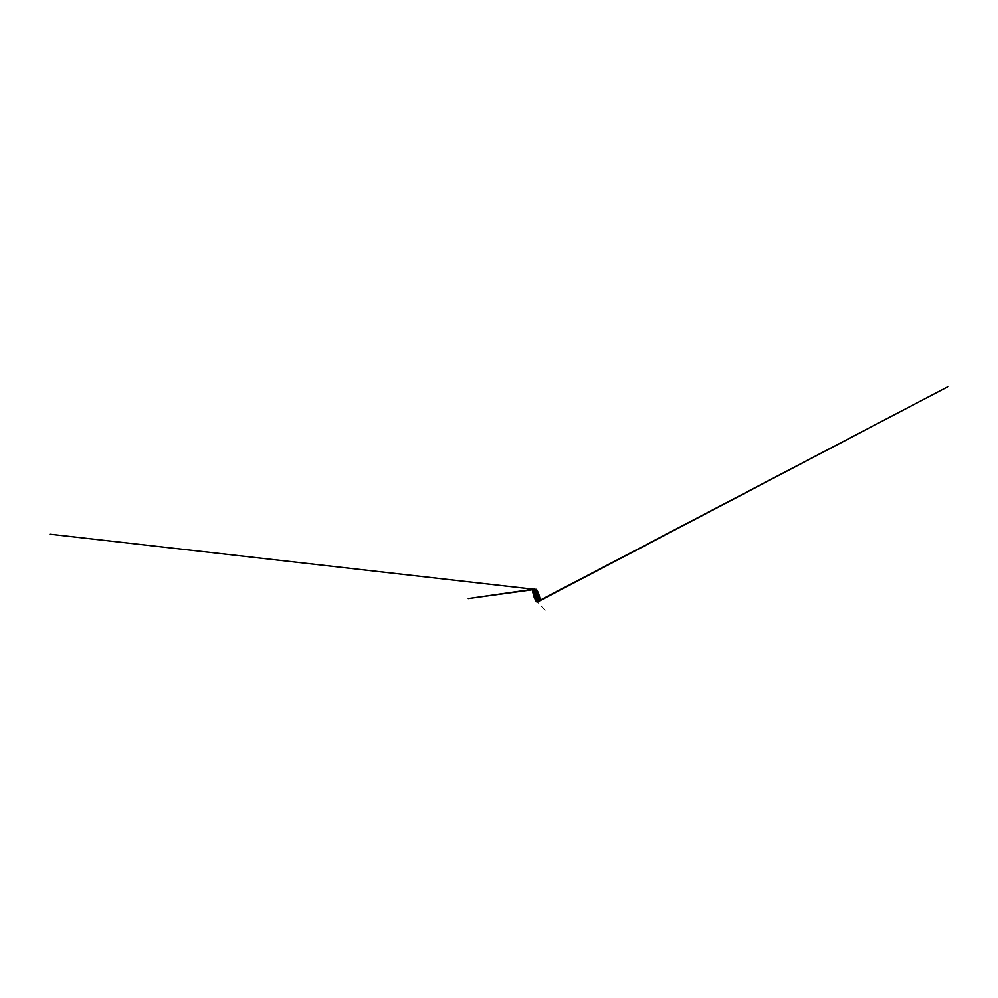 <?xml version="1.0" encoding="UTF-8"?>
<svg xmlns="http://www.w3.org/2000/svg" width="998" height="998" viewBox="0 0 998 998"><rect width="100%" height="100%" fill="white"/><g stroke="black" fill="none" stroke-linecap="round" stroke-linejoin="round"><path stroke-width="0.75" stroke-dasharray="4.99 3.74" d="M536.088 595.257L536.213 595.719A5.027 0.873 -108.7 0 1 535.24 590.467A5.027 0.873 -108.7 0 1 536.001 590.853M535.103 596.056A4.329 0.749 -108.7 0 1 534.229 591.54A4.329 0.749 -108.7 0 1 536.425 595.295A4.329 0.749 -108.7 0 1 536.949 599.611A4.329 0.749 -108.7 0 1 535.103 596.056M535.452 595.756L535.128 593.798L536.35 596.692L535.452 595.756M536.126 596.954L535.178 594.159M538.296 598.226A4.716 0.823 -108.7 0 1 538.184 599.673L536.999 599.611L535.277 596.018A4.566 0.798 -108.7 0 1 534.379 591.24A4.566 0.798 -108.7 0 1 536.699 595.207A4.566 0.798 -108.7 0 1 537.261 599.761A4.566 0.798 -108.7 0 1 535.302 596.006A4.678 0.811 -108.7 0 1 534.94 591.365A4.678 0.811 -108.7 0 1 537.623 598.987A4.678 0.811 -108.7 0 1 535.29 596.018A4.716 0.823 -108.7 0 1 534.479 590.978A4.716 0.823 -108.7 0 1 536.762 595.182A4.716 0.823 -108.7 0 1 537.498 599.91A4.716 0.823 -108.7 0 1 535.315 596.018L534.529 593.473L535.165 590.741A4.716 0.823 -108.7 0 1 536.138 591.826M538.184 599.673A4.716 0.823 -108.7 0 1 538.022 599.661A4.716 0.823 -108.7 0 1 536.001 595.781A4.716 0.823 -108.7 0 1 535.053 590.853A4.716 0.823 -108.7 0 1 535.165 590.741M538.783 599.087A5.027 0.873 -108.7 0 1 538.409 599.848A5.027 0.873 -108.7 0 1 536.25 595.719A5.289 0.923 -108.7 0 1 535.065 590.978A5.289 0.923 -108.7 0 1 535.988 590.691M539.407 599.835L539.431 599.848A5.339 0.923 -108.7 0 1 537.124 595.444A5.339 0.923 -108.7 0 1 536.038 589.88L536.063 589.843M536.2 595.469L535.938 594.084L536.163 595.482M538.87 599.224A5.289 0.923 -108.7 0 1 536.213 595.756L536.001 594.159L536.774 596.455L535.814 595.432M536.051 595.519L535.826 594.159L536.051 595.519M535.764 595.619L535.527 594.222L535.764 595.619M537.398 601.619L536.612 595.432L533.394 589.643L535.976 599.673L537.498 601.632L537.198 598.65L533.481 589.643M534.741 590.978L534.105 590.816L534.741 590.978M533.93 589.806L533.256 589.631L533.93 589.806M533.631 589.593L532.944 589.431L533.631 589.593M533.419 589.618L532.583 589.855L535.04 593.199L533.206 589.431M533.443 592.251L532.807 592.35L533.443 592.251M537.548 600.958L536.525 601.033L546.143 611.412L535.315 599.723L536.612 601.133L533.344 593.024L535.215 599.499M533.918 590.167L533.705 590.804L533.918 590.167M532.982 589.556L532.845 590.217L532.982 589.556M537.223 601.956A6.574 1.148 71.3 0 0 537.298 601.856L537.298 601.856A6.574 1.148 71.3 0 0 536.038 595.132A6.574 1.148 71.3 0 0 533.019 589.519M538.022 601.657A6.574 1.148 71.3 0 0 536.887 595.145A6.574 1.148 71.3 0 0 533.843 589.269A6.549 1.135 -108.7 0 1 534.092 589.381A6.549 1.135 -108.7 0 1 536.936 595.12A6.549 1.135 -108.7 0 1 538.159 601.42A6.549 1.135 -108.7 0 1 538.034 601.644A6.549 1.135 -108.7 0 0 537.111 595.07A6.549 1.135 -108.7 0 0 533.88 589.257L534.529 589.344L533.855 589.269M539.257 600.135A5.838 1.01 71.3 0 0 538.134 594.721A5.838 1.01 71.3 0 0 535.751 589.731M536.2 589.331A5.838 1.01 -108.7 0 1 538.795 594.496A5.838 1.01 -108.7 0 1 539.856 600.172M535.24 595.756L535.065 594.82L535.24 595.756M534.803 596.13A3.955 0.686 -108.7 0 1 534.516 592.188A3.955 0.686 -108.7 0 1 536.774 598.638A3.955 0.686 -108.7 0 1 534.803 596.13A3.992 0.699 71.3 0 0 536.724 599.336A3.992 0.699 71.3 0 0 535.914 595.182A3.992 0.699 71.3 0 0 534.204 591.901A3.992 0.699 71.3 0 0 534.778 596.143M534.329 596.317A4.404 0.761 -108.7 0 1 533.705 591.639A4.404 0.761 -108.7 0 1 535.589 595.257A4.404 0.761 -108.7 0 1 536.475 599.86A4.404 0.761 -108.7 0 1 534.329 596.317A4.441 0.773 71.3 0 0 536.537 599.149A4.441 0.773 71.3 0 0 533.992 591.901A4.441 0.773 71.3 0 0 534.317 596.33M532.757 589.756A6.475 1.123 -108.7 0 1 536.013 595.432A6.475 1.123 -108.7 0 1 536.862 601.919M537.685 594.396A6.425 1.11 71.3 0 0 535.34 589.494A5.888 1.023 -108.7 0 1 535.552 589.618A5.888 1.023 -108.7 0 1 537.934 594.359A5.888 1.023 -108.7 0 1 539.169 600.347A5.888 1.023 -108.7 0 1 539.082 600.559A6.425 1.11 71.3 0 0 537.685 594.396M538.92 599.311A5.339 0.923 -108.7 0 1 538.72 600.16A5.339 0.923 -108.7 0 1 536.25 595.744A5.339 0.923 -108.7 0 1 535.302 590.043A5.339 0.923 -108.7 0 1 535.976 590.579M535.29 595.744L535.14 594.845L535.29 595.744M535.776 595.581L535.627 594.683L535.826 595.557M535.527 595.694L535.29 594.297L535.527 595.694M536.3 596.018L536.375 595.332M536.525 595.619L535.065 590.654L536.176 589.743M534.491 589.119L534.666 589.157A6.512 1.135 -108.7 0 0 534.529 589.107A6.475 1.123 -108.7 0 1 537.623 594.895A6.475 1.123 -108.7 0 1 538.695 601.357A6.512 1.135 -108.7 0 0 538.745 601.245L538.72 601.295A6.549 1.135 -108.7 0 1 538.695 601.37M534.541 589.094A6.549 1.135 -108.7 0 1 534.616 589.132L534.666 589.157A6.512 1.135 -108.7 0 1 537.56 594.908A6.512 1.135 -108.7 0 1 538.745 601.245L538.633 601.382M534.778 589.082A6.475 1.123 -108.7 0 1 537.76 594.845A6.475 1.123 -108.7 0 1 538.883 601.233M534.616 589.132A6.549 1.135 -108.7 0 1 537.535 594.92A6.549 1.135 -108.7 0 1 538.72 601.295L538.508 601.544A6.574 1.148 71.3 0 0 537.473 594.945A6.574 1.148 71.3 0 0 534.292 589.07L534.616 589.132M538.608 601.47A6.574 1.148 71.3 0 0 537.485 594.945A6.574 1.148 71.3 0 0 534.417 589.07M534.117 589.219A6.499 1.135 -108.7 0 1 534.155 589.194A6.499 1.135 -108.7 0 1 537.311 594.995A6.499 1.135 -108.7 0 1 538.321 601.52A6.499 1.135 -108.7 0 1 538.271 601.532A6.574 1.148 71.3 0 0 537.186 595.045A6.574 1.148 71.3 0 0 534.142 589.169A6.549 1.135 -108.7 0 1 534.392 589.282A6.549 1.135 -108.7 0 1 537.236 595.02A6.549 1.135 -108.7 0 1 538.458 601.32A6.549 1.135 -108.7 0 1 538.321 601.544L538.209 601.644M534.105 589.232A6.499 1.135 -108.7 0 1 534.167 589.194A6.499 1.135 -108.7 0 1 537.323 594.995A6.499 1.135 -108.7 0 1 538.334 601.52A6.499 1.135 -108.7 0 1 538.259 601.532M534.167 589.157A6.549 1.135 -108.7 0 1 537.411 594.97A6.549 1.135 -108.7 0 1 538.359 601.544L538.321 601.52M538.196 601.644A6.574 1.148 71.3 0 0 537.174 595.045A6.574 1.148 71.3 0 0 533.992 589.169L534.03 589.394M533.743 589.494L533.868 589.294A6.499 1.135 -108.7 0 0 533.805 589.331L533.793 589.344A6.499 1.135 -108.7 0 1 533.868 589.294A6.499 1.135 -108.7 0 1 537.011 595.095A6.499 1.135 -108.7 0 1 538.022 601.619A6.499 1.135 -108.7 0 1 537.972 601.632A6.499 1.135 -108.7 0 0 538.034 601.619L537.91 601.744M533.681 589.282L533.868 589.294A6.499 1.135 -108.7 0 1 537.024 595.095A6.499 1.135 -108.7 0 1 538.034 601.619L537.81 601.532M534.204 591.901L536.724 599.336C537.261 598.563 535.103 592.188 534.204 591.901M533.83 594.87L533.044 590.542L532.895 592.612L533.082 590.23L533.693 590.791L537.261 599.761M539.581 599.86L538.159 599.81L536.213 595.756M535.677 596.43L535.627 594.683L535.677 596.43M535.527 594.222L536.699 596.579M535.963 589.282L539.057 595.17L539.706 600.359M537.198 598.65L535.015 592.176M533.606 589.768L537.136 601.482L534.229 594.845L533.394 589.643M536.924 599.611L536.462 597.627M535.839 592.837L533.681 589.269L534.878 589.369L533.443 589.219M537.735 601.931L535.589 589.406L537.747 598.887L534.005 589.544"/><path stroke-width="1.5" d="M537.074 595.494A5.701 0.986 -108.7 0 1 536.063 589.406A5.701 0.986 -108.7 0 1 538.82 594.484A5.701 0.986 -108.7 0 1 539.706 600.197A5.701 0.986 -108.7 0 1 537.074 595.494A5.788 1.01 71.3 0 0 539.955 599.174A5.788 1.01 71.3 0 0 536.637 589.731A5.788 1.01 71.3 0 0 537.061 595.507M537.099 595.482A5.701 0.986 71.3 0 0 539.731 600.197A5.701 0.986 71.3 0 0 538.845 594.484A5.701 0.986 71.3 0 0 536.076 589.394A5.701 0.986 71.3 0 0 537.099 595.482M537.136 595.444A5.364 0.936 71.3 0 0 539.431 599.848A5.364 0.936 71.3 0 0 538.783 594.496A5.364 0.936 71.3 0 0 536.063 589.843A5.364 0.936 71.3 0 0 537.136 595.444M536.138 591.826A4.716 0.823 -108.7 0 1 538.296 598.226M536.001 590.853A5.027 0.873 -108.7 0 1 538.783 599.087M536.038 589.88A5.339 0.923 -108.7 0 1 536.176 589.743A5.339 0.923 -108.7 0 1 538.758 594.509A5.339 0.923 -108.7 0 1 539.581 599.86A5.339 0.923 -108.7 0 1 539.407 599.835M533.481 589.643C532.944 589.169 532.745 589.756 532.832 590.804L536.138 600.796C536.887 601.994 537.336 602.256 537.51 601.582M537.398 601.619L536.225 601.557L534.242 597.59L532.645 589.569L534.13 597.328L536.999 602.156M533.631 589.593L532.944 589.431L533.631 589.593M533.256 589.943L532.583 589.855L533.256 589.943M533.443 592.251L532.807 592.35L533.443 592.251M532.982 589.556L532.845 590.217L532.982 589.556M533.019 589.519A6.574 1.148 71.3 0 0 532.944 589.531A6.574 1.148 71.3 0 0 534.105 596.554A6.574 1.148 71.3 0 0 537.149 601.994A6.574 1.148 71.3 0 0 537.223 601.956M534.866 596.305A6.574 1.148 71.3 0 0 537.91 601.744A6.574 1.148 71.3 0 0 538.022 601.657A6.549 1.135 -108.7 0 1 534.94 596.28A6.549 1.135 -108.7 0 1 533.855 589.269A6.574 1.148 71.3 0 0 533.705 589.269A6.574 1.148 71.3 0 0 534.866 596.305M535.751 589.731A5.838 1.01 71.3 0 0 535.302 589.506A5.838 1.01 71.3 0 0 536.35 595.744A5.838 1.01 71.3 0 0 539.045 600.584A5.838 1.01 71.3 0 0 539.257 600.135M539.856 600.172A5.838 1.01 -108.7 0 1 539.706 600.359A5.838 1.01 -108.7 0 1 537.011 595.532A5.838 1.01 -108.7 0 1 535.963 589.282A5.838 1.01 -108.7 0 1 536.2 589.331M536.862 601.919A6.475 1.123 -108.7 0 1 534.03 596.579A6.475 1.123 -108.7 0 1 532.757 589.756M535.34 589.494A6.425 1.11 71.3 0 0 535.09 589.232A6.425 1.11 71.3 0 0 535.864 595.956A6.425 1.11 71.3 0 0 539.045 600.933A6.425 1.11 71.3 0 0 539.082 600.571A5.888 1.023 -108.7 0 1 536.25 595.781A5.888 1.023 -108.7 0 1 535.352 589.494L534.616 589.07A6.475 1.123 -108.7 0 1 534.778 589.082M535.988 590.691A5.289 0.923 -108.7 0 1 538.87 599.224M535.976 590.579A5.339 0.923 -108.7 0 1 538.92 599.311M538.695 601.37A6.549 1.135 -108.7 0 1 535.527 596.08A6.512 1.135 -108.7 0 0 538.671 601.37A6.475 1.123 -108.7 0 1 538.633 601.382A6.475 1.123 -108.7 0 1 535.639 596.031A6.475 1.123 -108.7 0 1 534.491 589.119A6.475 1.123 -108.7 0 1 534.554 589.107A6.512 1.135 -108.7 0 0 535.564 596.068A6.549 1.135 -108.7 0 1 534.541 589.094M538.883 601.233A6.475 1.123 -108.7 0 1 538.758 601.345A6.475 1.123 -108.7 0 1 535.776 595.993A6.475 1.123 -108.7 0 1 534.616 589.07L534.491 589.119M534.417 589.07A6.574 1.148 71.3 0 0 534.292 589.07A6.574 1.148 71.3 0 0 535.464 596.105A6.574 1.148 71.3 0 0 538.508 601.544A6.574 1.148 71.3 0 0 538.608 601.47M534.616 589.132L534.292 589.07A6.574 1.148 71.3 0 0 534.279 589.07A6.574 1.148 71.3 0 0 535.452 596.105A6.574 1.148 71.3 0 0 538.496 601.544L538.097 601.432A6.549 1.135 -108.7 0 1 535.402 596.118A6.549 1.135 -108.7 0 1 534.03 589.394A6.549 1.135 -108.7 0 1 534.167 589.157M538.259 601.532A6.499 1.135 -108.7 0 1 535.327 596.143A6.499 1.135 -108.7 0 1 534.117 589.219A6.574 1.148 71.3 0 0 533.992 589.169A6.574 1.148 71.3 0 0 535.165 596.205A6.574 1.148 71.3 0 0 538.209 601.644A6.574 1.148 71.3 0 0 538.321 601.557A6.499 1.135 -108.7 0 1 535.315 596.143A6.499 1.135 -108.7 0 1 534.105 589.232M538.321 601.544A6.549 1.135 -108.7 0 1 535.227 596.18A6.549 1.135 -108.7 0 1 534.142 589.169M534.392 589.282L533.992 589.169A6.574 1.148 71.3 0 0 533.98 589.169A6.574 1.148 71.3 0 0 535.153 596.205A6.574 1.148 71.3 0 0 538.196 601.644L538.458 601.32M535.015 596.243A6.499 1.135 -108.7 0 1 533.818 589.319L533.793 589.344A6.499 1.135 -108.7 0 0 535.028 596.243A6.499 1.135 -108.7 0 0 537.972 601.632A6.499 1.135 -108.7 0 1 535.015 596.243M538.059 601.644A6.549 1.135 -108.7 0 1 537.81 601.532A6.549 1.135 -108.7 0 1 535.103 596.218A6.549 1.135 -108.7 0 1 533.743 589.494A6.549 1.135 -108.7 0 1 533.88 589.257L49.9 534.179L533.406 589.219L518.997 591.303L534.229 589.107M534.092 589.381L532.608 590.317L534.03 596.579L536.413 601.557L538.159 601.42M539.045 600.584L539.706 600.359M535.302 589.506L535.963 589.282M539.132 600.547L538.633 601.382M535.028 598.9L533.83 594.87M537.423 601.906L538.396 601.557M534.529 589.344L535.801 589.494L534.529 589.344M533.369 589.232L468.249 598.6L534.005 589.544M538.658 601.407L948.1 386.588L537.997 601.332"/></g></svg>
